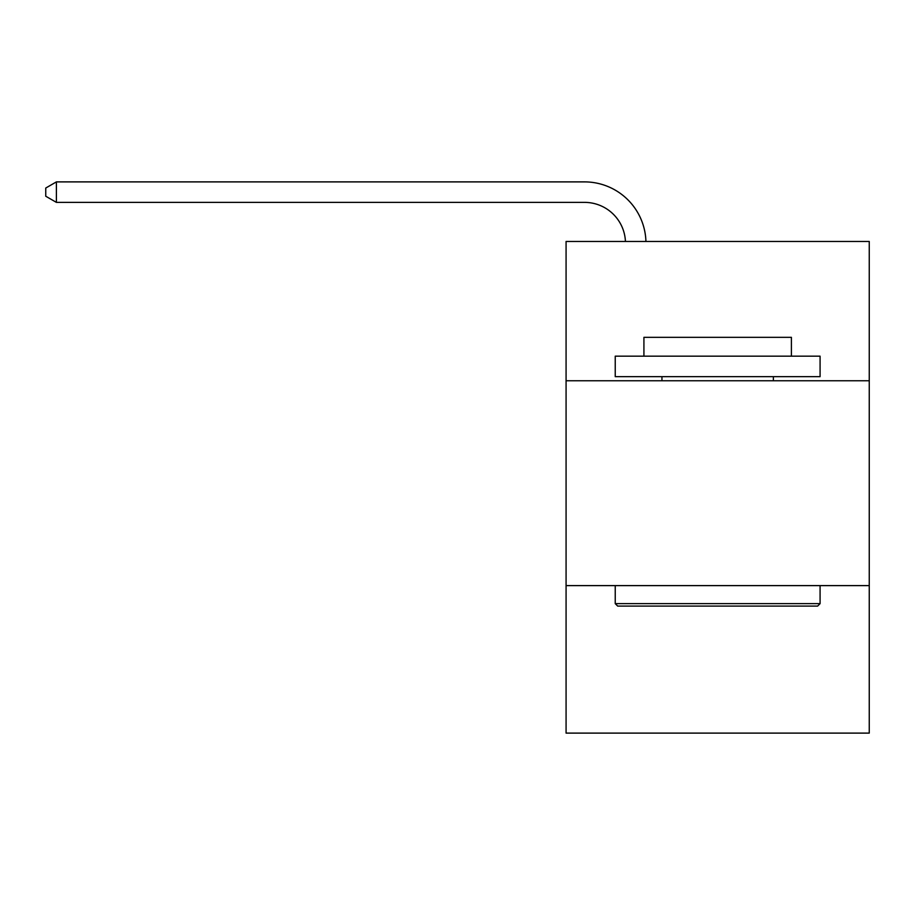 <?xml version="1.0" encoding="UTF-8"?>
<svg xmlns="http://www.w3.org/2000/svg" width="915" height="915" viewBox="0 0 915 915"><rect width="100%" height="100%" fill="white"/><g stroke="black" fill="none" stroke-linecap="round" stroke-linejoin="round"><path stroke-width="1.37" d="M869.25 380.766L869.25 241.469L566.076 241.469L566.076 380.766L869.25 380.766L869.25 733.109L566.076 733.109L566.076 380.766M869.25 585.611L566.076 585.611M625.437 241.469A40.969 40.969 0 0 0 584.502 202.375A40.969 40.969 0 0 1 625.437 241.469A40.969 40.969 0 0 0 584.502 202.375A40.969 40.969 0 0 1 625.437 241.469A40.969 40.969 0 0 0 584.502 202.375A40.969 40.969 0 0 1 625.437 241.469A40.969 40.969 0 0 0 584.502 202.375A40.969 40.969 0 0 1 625.437 241.469A40.969 40.969 0 0 0 584.502 202.375L56.398 202.375L45.75 196.233L45.75 188.044L56.398 181.891L584.502 181.891A61.454 61.454 0 0 1 645.933 241.469M617.694 606.096L615.235 603.637L820.08 603.637L817.633 606.096L617.694 606.096M820.08 356.175L820.08 376.671L615.235 376.671L615.235 356.175L820.08 356.175M643.92 356.175L643.92 337.338L791.406 337.338L791.406 356.175M820.08 585.611L820.08 603.637M615.235 585.611L615.235 603.637M773.381 376.671L773.381 380.766M661.945 376.671L661.945 380.766M56.398 181.891L584.502 181.891L56.398 181.891L584.502 181.891L56.398 181.891L584.502 181.891L56.398 181.891L584.502 181.891L56.398 181.891L56.398 202.375"/></g></svg>

